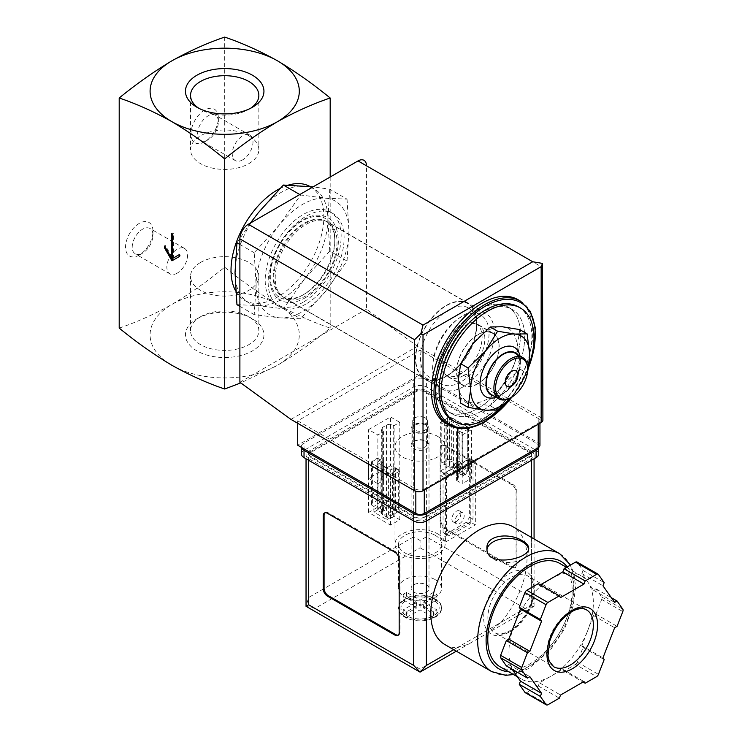 <?xml version="1.0" encoding="UTF-8"?>
<svg xmlns="http://www.w3.org/2000/svg" width="742" height="742" viewBox="0 0 742 742"><rect width="100%" height="100%" fill="white"/><g stroke="black" fill="none" stroke-linecap="round" stroke-linejoin="round"><path stroke-width="0.56" stroke-dasharray="3.71 2.78" d="M460.671 403.091L472.802 402.887A41.775 24.115 -60 0 1 458.037 381.87A41.775 24.115 -60 0 1 472.802 343.815A41.775 24.115 -60 0 1 502.343 326.758A41.775 24.115 -60 0 1 517.109 347.766A41.775 24.115 -60 0 1 502.343 385.831A41.775 24.115 -60 0 1 472.802 402.887L490.212 405.726L502.343 385.831L519.743 368.987L517.109 347.766L519.743 329.596M460.986 373.838A29.838 17.224 -60 0 1 446.072 375.313A29.838 17.224 -60 0 1 446.072 340.856A29.838 17.224 -60 0 1 475.91 323.633A29.838 17.224 -60 0 1 480.482 347.544A29.838 17.224 -60 0 1 460.986 373.838M477.867 334.855A29.838 17.224 120 0 0 458.37 361.15A29.838 17.224 120 0 0 462.952 385.061A29.838 17.224 120 0 0 477.867 383.577A29.838 17.224 120 0 0 497.353 357.292A29.838 17.224 120 0 0 492.781 333.381A29.838 17.224 120 0 0 477.867 334.855M347.033 199.144L348.963 231.198L347.033 261.036L325.757 291.012L300.621 318.772L279.335 317.808L254.209 314.627L256.129 284.798L254.209 252.744L279.335 224.984L300.621 194.998L325.757 198.188L347.033 199.144L329.782 189.191L313.059 186.882M325.757 198.188A65.639 37.898 -60 0 1 348.963 231.198A65.639 37.898 -60 0 1 325.757 291.012A65.639 37.898 -60 0 1 279.335 317.808A65.639 37.898 -60 0 1 256.129 284.798A65.639 37.898 -60 0 1 279.335 224.984A65.639 37.898 -60 0 1 325.757 198.188M460.986 381.87A39.678 22.909 -60 0 1 441.147 383.837A39.678 22.909 -60 0 1 441.147 338.018A39.678 22.909 -60 0 1 480.825 315.109A39.678 22.909 -60 0 1 486.91 346.904A39.678 22.909 -60 0 1 460.986 381.87M448.604 374.729A39.678 22.909 -60 0 1 428.765 376.695A39.678 22.909 -60 0 1 428.765 330.867A39.678 22.909 -60 0 1 468.452 307.958A39.678 22.909 -60 0 1 476.67 326.128A39.678 22.909 -60 0 1 448.604 374.729L446.22 376.111A43.064 24.857 -60 0 1 415.77 358.525A43.064 24.857 -60 0 1 446.22 305.787A43.064 24.857 -60 0 1 476.67 323.373A43.064 24.857 -60 0 1 446.22 376.101A43.064 24.857 -60 0 1 446.22 376.111L448.604 374.729M446.22 376.463A43.5 25.117 -60 0 1 424.47 378.624A43.5 25.117 -60 0 1 424.47 328.391A43.5 25.117 -60 0 1 467.97 303.274A43.5 25.117 -60 0 1 474.639 338.129A43.5 25.117 -60 0 1 446.22 376.463M304.025 294.37A43.5 25.117 -60 0 1 282.275 296.522A43.5 25.117 -60 0 1 282.275 246.288A43.5 25.117 -60 0 1 325.775 221.181A43.5 25.117 -60 0 1 332.444 256.036A43.5 25.117 -60 0 1 304.025 294.37M302.541 295.223A45.587 26.322 -60 0 1 274.623 255.508A45.587 26.322 -60 0 1 330.459 223.268A45.587 26.322 -60 0 1 302.541 295.223M236.958 304.665L258.244 305.63L283.37 308.811L304.656 278.834L329.782 251.074L347.033 261.036M329.782 251.074L327.862 219.02L329.782 189.191M283.37 308.811L300.621 318.772M239.889 306.363L254.209 314.627M239.889 244.47L254.209 252.744M299.805 194.534L300.621 194.998M250.351 223.092L236.958 242.782M248.839 135.767A34.151 19.719 180 0 1 258.847 149.708A34.151 19.719 180 0 1 224.696 169.426A34.151 19.719 180 0 1 190.546 149.708A34.151 19.719 180 0 1 211.628 131.501A34.151 19.719 180 0 1 248.839 135.767M200.544 262.455A34.151 19.719 0 0 0 190.546 276.395A34.151 19.719 0 0 0 224.696 296.104A34.151 19.719 0 0 0 258.847 276.395A34.151 19.719 0 0 0 237.765 258.179A34.151 19.719 0 0 0 200.544 262.455M250.518 108.313A34.151 19.719 180 0 1 248.839 109.352A34.151 19.719 180 0 1 200.544 109.352A34.151 19.719 180 0 1 198.865 108.313M200.544 316.751L200.544 316.751A34.151 19.719 0 0 0 190.546 330.691A34.151 19.719 0 0 0 200.544 344.631A34.151 19.719 0 0 0 237.765 348.907A34.151 19.719 0 0 0 258.847 330.691A34.151 19.719 0 0 0 248.839 316.751A34.151 19.719 0 0 0 200.544 316.751L196.936 318.837A39.252 22.668 0 0 0 196.936 350.883A39.252 22.668 0 0 0 252.456 350.883A39.252 22.668 0 0 0 252.456 318.837A39.252 22.668 0 0 0 196.936 318.837M119.202 328.103C136.482 322.278 154.058 314.376 171.949 304.405C189.841 293.721 207.417 281.32 224.696 267.194C241.966 281.32 259.552 293.721 277.443 304.405A74.59 43.064 180 0 1 277.443 365.314A74.59 43.064 180 0 1 171.949 365.314A74.59 43.064 180 0 1 171.949 304.405A74.59 43.064 180 0 1 277.443 304.405C295.325 314.376 312.911 322.269 330.181 328.103C312.911 342.22 295.335 354.62 277.443 365.314L240.788 382.918M139.246 255.072A19.394 11.195 -60 0 1 125.537 247.16A19.394 11.195 -60 0 1 139.246 223.407A19.394 11.195 -60 0 1 152.963 231.319A19.394 11.195 -60 0 1 139.246 255.072L142.594 253.143A14.673 8.468 -60 0 1 135.257 253.875A14.673 8.468 -60 0 1 135.257 236.93A14.673 8.468 -60 0 1 149.921 228.462A14.673 8.468 -60 0 1 152.963 235.177A14.673 8.468 -60 0 1 142.594 253.143L139.246 255.072M204.653 141.796A19.394 11.195 -60 0 1 190.935 133.875A19.394 11.195 -60 0 1 204.653 110.122A19.394 11.195 -60 0 1 218.361 118.043A19.394 11.195 -60 0 1 204.653 141.796L207.992 139.867A14.673 8.468 -60 0 1 200.655 140.59A14.673 8.468 -60 0 1 200.655 123.654A14.673 8.468 -60 0 1 215.328 115.186A14.673 8.468 -60 0 1 218.361 121.901A14.673 8.468 -60 0 1 207.992 139.867L204.653 141.796M224.696 37.1L224.696 267.194M330.181 176.995L330.181 328.103M310.054 186.539A65.639 37.898 -60 0 1 310.258 186.659A65.639 37.898 -60 0 1 320.321 239.258A65.639 37.898 -60 0 1 277.443 297.097A65.639 37.898 -60 0 1 244.619 300.352A65.639 37.898 -60 0 1 235.724 291.096M279.882 188.57A65.639 37.898 -60 0 1 288.397 185.092M327.862 219.02A65.639 37.898 -60 0 1 304.656 278.834A65.639 37.898 -60 0 1 281.45 299.416A65.639 37.898 -60 0 1 258.244 305.63A65.639 37.898 -60 0 1 248.626 302.662A65.639 37.898 -60 0 1 235.029 272.611A65.639 37.898 -60 0 1 258.244 212.796A65.639 37.898 -60 0 1 304.656 186.001A65.639 37.898 -60 0 1 314.265 188.969A65.639 37.898 -60 0 1 327.862 219.02M528.963 365.175A65.639 37.898 -60 0 1 509.81 399.02M518.278 306.761A65.639 37.898 -60 0 1 528.341 359.36A65.639 37.898 -60 0 1 485.463 417.199A65.639 37.898 -60 0 1 452.639 420.445M517.888 299.638A71.612 41.339 -60 0 1 528.87 357.023A71.612 41.339 -60 0 1 482.087 420.12A71.612 41.339 -60 0 1 446.285 423.673M482.087 410.864A60.269 34.8 -60 0 1 451.952 413.851A60.269 34.8 -60 0 1 451.952 344.26A60.269 34.8 -60 0 1 512.221 309.46A60.269 34.8 -60 0 1 521.459 357.755A60.269 34.8 -60 0 1 482.087 410.864A60.269 34.8 -60 0 1 451.952 413.851A60.269 34.8 -60 0 1 451.952 344.26A60.269 34.8 -60 0 1 512.221 309.46A60.269 34.8 -60 0 1 521.459 357.755A60.269 34.8 -60 0 1 482.087 410.864M477.867 408.425A60.269 34.8 -60 0 1 447.732 411.411A60.269 34.8 -60 0 1 447.732 341.821A60.269 34.8 -60 0 1 508.001 307.021A60.269 34.8 -60 0 1 517.239 355.316A60.269 34.8 -60 0 1 477.867 408.425A60.269 34.8 -60 0 1 447.732 411.411A60.269 34.8 -60 0 1 447.732 341.821A60.269 34.8 -60 0 1 508.001 307.021A60.269 34.8 -60 0 1 517.239 355.316A60.269 34.8 -60 0 1 477.867 408.425M519.743 368.987L527.126 373.245L514.994 393.139A41.775 24.115 -60 0 1 511.21 397.452M490.212 405.726L497.594 409.992M506.944 386.332A8.95 5.166 -60 0 1 506.721 386.211A8.95 5.166 -60 0 1 505.348 379.041A8.95 5.166 -60 0 1 511.201 371.158A8.95 5.166 -60 0 1 515.671 370.712A8.95 5.166 -60 0 1 515.885 370.842M527.655 368.477A23.874 13.783 -60 0 1 510.774 397.712M515.115 353.164A23.874 13.783 -60 0 1 518.779 372.289A23.874 13.783 -60 0 1 503.187 393.325A23.874 13.783 -60 0 1 491.25 394.503M517.517 354.546A24.347 14.061 -60 0 1 520.402 363.895A24.347 14.061 -60 0 1 503.187 393.714A24.347 14.061 -60 0 1 493.643 395.894M519.975 355.965A28.521 16.472 -60 0 1 520.402 360.482A28.521 16.472 -60 0 1 500.229 395.421L503.187 393.714L500.229 395.421A28.521 16.472 -60 0 1 496.101 397.313M527.655 368.95A41.775 24.115 -60 0 1 514.994 393.139M171.319 233.396L172.163 232.905L172.163 233.878M172.58 234.12L173.424 233.637L172.163 232.905M164.566 246.056L165.41 245.574L165.41 247.522M172.163 257.27L165.41 245.574M171.949 260.804L180.176 256.046L180.176 254.098L179.332 254.589L180.176 254.098M179.332 256.537L180.176 256.046M172.58 258.485L173.424 257.993L173.424 233.637M242.625 159.864A14.673 8.468 -60 0 1 235.288 160.587A14.673 8.468 -60 0 1 235.288 143.651A14.673 8.468 -60 0 1 249.961 135.183A14.673 8.468 -60 0 1 252.215 146.935A14.673 8.468 -60 0 1 242.625 159.864M177.227 273.139A14.673 8.468 -60 0 1 169.89 273.872A14.673 8.468 -60 0 1 169.89 256.927A14.673 8.468 -60 0 1 184.563 248.459A14.673 8.468 -60 0 1 186.808 260.219A14.673 8.468 -60 0 1 177.227 273.139M462.85 475.77L466.226 473.823L453.214 466.31L449.837 468.258L462.85 475.77L462.85 428.023L459.215 431.037L462.043 432.669L467.738 429.377A2.987 1.725 0 0 0 468.61 428.162A2.987 1.725 0 0 0 467.738 426.947L451.702 417.69A2.987 1.725 0 0 0 447.482 417.69L441.787 420.974L444.662 422.634L449.837 420.51L462.85 428.023M386.907 519.623L390.283 517.675L377.261 510.162L373.894 512.11L386.907 519.623L386.907 514.002L395.505 509.949L398.324 511.581L398.324 469.454L395.505 467.822L390.283 469.927L377.261 462.405L380.943 459.419L378.077 457.758L372.382 461.051A2.987 1.725 0 0 0 371.501 462.266A2.987 1.725 0 0 0 372.382 463.49L388.409 472.747A2.987 1.725 0 0 0 392.629 472.747L398.324 469.454M426.39 441.564L426.39 441.564A8.95 5.166 180 0 1 426.39 448.873A8.95 5.166 180 0 1 413.73 448.873A8.95 5.166 180 0 1 413.73 441.564A8.95 5.166 180 0 1 426.39 441.564L425.249 440.906A7.337 4.239 180 0 1 427.392 443.901A7.337 4.239 180 0 1 420.055 448.131A7.337 4.239 180 0 1 412.719 443.901A7.337 4.239 180 0 1 414.871 440.906A7.337 4.239 180 0 1 425.249 440.906L426.39 441.564M539.953 445.219A5.964 3.441 0 0 0 538.21 442.779L420.055 374.571L297.69 445.219M446.434 475.789L446.434 534.5L449.698 535.78L469.742 524.204L473.016 519.15L473.016 460.439L446.434 475.789L443.057 473.841L443.057 532.552L446.322 533.832L466.366 522.257L469.64 517.202L469.64 458.491L443.057 473.841M473.016 460.439L469.64 458.491M542.532 263.401C543.283 263.976 542.829 265.061 541.159 266.647L366.474 165.791L366.474 309.182L417.523 346.31L541.159 417.69A5.964 3.441 0 0 1 542.903 420.12M303.181 302.217A53.702 31.006 -60 0 1 276.321 304.869A53.702 31.006 -60 0 1 276.321 242.857A53.702 31.006 -60 0 1 330.032 211.85A53.702 31.006 -60 0 1 338.259 254.886A53.702 31.006 -60 0 1 303.181 302.217M239.889 382.269L366.474 309.182M290.938 419.388L417.523 346.31M424.276 489.061L538.21 423.292A5.964 3.441 0 0 0 539.953 420.853A5.964 3.441 0 0 0 538.21 418.414L420.055 350.205L297.69 420.853L415.835 489.061A5.964 3.441 0 0 0 424.276 489.061L424.276 490.035M420.055 374.571L420.055 350.205M297.69 423.292L297.69 420.853M473.016 519.15L469.64 517.202M469.742 524.204L466.366 522.257M446.434 534.5L443.057 532.552M449.698 535.78L446.322 533.832M455.254 520.93A6.326 3.654 120 0 0 456.562 523.824A6.326 3.654 120 0 0 462.887 520.17A6.326 3.654 120 0 0 462.887 512.87A6.326 3.654 120 0 0 458.009 514.568A6.326 3.654 120 0 0 455.254 520.93M451.878 518.983A6.326 3.654 120 0 0 453.186 521.876A6.326 3.654 120 0 0 459.511 518.222A6.326 3.654 120 0 0 459.511 510.923A6.326 3.654 120 0 0 454.633 512.62A6.326 3.654 120 0 0 451.878 518.983M459.762 461.709A2.69 1.549 60 0 1 461.515 464.075A2.69 1.549 60 0 1 461.107 466.226A2.69 1.549 60 0 1 458.426 464.678A2.69 1.549 60 0 1 458.426 461.58A2.69 1.549 60 0 1 459.762 461.709M447.482 459.817A2.987 1.725 0 0 1 451.702 459.817L453.214 460.689L444.662 464.761L441.787 463.11L447.482 459.817L447.482 417.69M466.226 473.823L466.226 468.202L467.738 469.074L467.738 426.947M453.214 466.31L453.214 460.689M441.787 463.11L441.787 420.974M444.662 464.761L444.662 422.634M449.837 468.258L449.837 420.51M456.386 468.044A2.69 1.549 -120 0 0 457.731 468.174A2.69 1.549 -120 0 0 458.139 466.022A2.69 1.549 -120 0 0 456.386 463.657A2.69 1.549 -120 0 0 455.05 463.527A2.69 1.549 -120 0 0 454.633 465.679A2.69 1.549 -120 0 0 456.386 468.044M467.738 469.074A2.987 1.725 0 0 1 468.61 470.289A2.987 1.725 0 0 1 467.738 471.513L462.043 474.797L459.215 473.164L466.226 468.202M459.215 473.164L459.215 431.037M462.043 474.797L462.043 432.669M395.505 509.949L395.505 467.822M390.283 517.675L390.283 469.927M383.809 505.562A2.69 1.549 60 0 1 385.571 507.927A2.69 1.549 60 0 1 385.154 510.079A2.69 1.549 60 0 1 382.473 508.53A2.69 1.549 60 0 1 382.473 505.423A2.69 1.549 60 0 1 383.809 505.562M377.261 510.162L377.261 462.405M372.382 505.617A2.987 1.725 0 0 1 371.501 504.402A2.987 1.725 0 0 1 372.382 503.178L378.077 499.895L380.943 501.546L373.894 506.489L372.382 505.617L372.382 463.49M380.943 501.546L380.943 459.419M378.077 499.895L378.077 457.758M380.442 511.897A2.69 1.549 -120 0 0 381.778 512.026A2.69 1.549 -120 0 0 382.195 509.875A2.69 1.549 -120 0 0 380.442 507.509A2.69 1.549 -120 0 0 379.097 507.37A2.69 1.549 -120 0 0 378.68 509.522A2.69 1.549 -120 0 0 380.442 511.897M398.324 511.581L392.629 514.874A2.987 1.725 0 0 1 388.409 514.874L386.907 514.002M373.894 512.11L373.894 506.489M425.249 417.857A7.337 4.239 180 0 1 427.392 420.853A7.337 4.239 180 0 1 420.055 425.092A7.337 4.239 180 0 1 412.719 420.853A7.337 4.239 180 0 1 417.254 416.939A7.337 4.239 180 0 1 425.249 417.857M477.867 383.827A30.134 17.4 -60 0 1 462.795 385.311A30.134 17.4 -60 0 1 462.795 350.521A30.134 17.4 -60 0 1 492.929 333.121A30.134 17.4 -60 0 1 497.557 357.264A30.134 17.4 -60 0 1 477.867 383.827M463.518 375.545A30.134 17.4 -60 0 1 448.456 377.029A30.134 17.4 -60 0 1 448.456 342.238A30.134 17.4 -60 0 1 478.59 324.838A30.134 17.4 -60 0 1 483.209 348.981A30.134 17.4 -60 0 1 463.518 375.545M463.518 386.628A43.713 25.237 -60 0 1 441.666 388.789A43.713 25.237 -60 0 1 441.666 338.315A43.713 25.237 -60 0 1 485.379 313.078A43.713 25.237 -60 0 1 492.076 348.109A43.713 25.237 -60 0 1 463.518 386.628M306.131 295.761A43.713 25.237 -60 0 1 284.279 297.922A43.713 25.237 -60 0 1 284.279 247.448A43.713 25.237 -60 0 1 327.983 222.21A43.713 25.237 -60 0 1 334.688 257.242A43.713 25.237 -60 0 1 306.131 295.761M306.131 303.923A53.702 31.006 -60 0 1 279.28 306.576A53.702 31.006 -60 0 1 279.28 244.563A53.702 31.006 -60 0 1 332.982 213.557A53.702 31.006 -60 0 1 341.218 256.593A53.702 31.006 -60 0 1 306.131 303.923M435.248 599.666A21.481 12.401 180 0 1 441.546 608.44A21.481 12.401 180 0 1 420.055 620.841A21.481 12.401 180 0 1 398.575 608.44A21.481 12.401 180 0 1 411.838 596.976A21.481 12.401 180 0 1 435.248 599.666M436.843 600.213A21.481 12.401 0 0 0 435.248 599.184A21.481 12.401 0 0 0 433.467 598.256L433.467 597.857A21.481 12.401 0 0 0 406.653 597.857L406.653 598.256A21.481 12.401 0 0 0 404.872 599.184A21.481 12.401 0 0 0 403.277 600.213L403.277 599.805A21.481 12.401 0 0 0 398.575 607.54A21.481 12.401 0 0 0 403.277 615.285L403.277 615.693A21.481 12.401 0 0 0 404.872 616.723A21.481 12.401 0 0 0 406.653 617.641L406.653 617.233A21.481 12.401 0 0 0 433.467 617.233L433.467 617.641A21.481 12.401 0 0 0 435.248 616.723A21.481 12.401 0 0 0 436.843 615.693L436.843 615.285A21.481 12.401 0 0 0 441.546 607.54A21.481 12.401 0 0 0 436.843 599.805L433.467 598.256M433.467 597.857L420.055 606.001L406.653 597.857M403.277 599.805L416.679 607.948L403.277 615.285M406.653 617.233L420.055 609.896L433.467 617.233M436.843 615.285L423.432 607.948L436.843 599.805M435.248 579.688A21.481 12.401 180 0 1 441.546 588.462A21.481 12.401 180 0 1 420.055 600.862A21.481 12.401 180 0 1 398.575 588.462A21.481 12.401 180 0 1 411.838 576.998A21.481 12.401 180 0 1 435.248 579.688M435.248 535.353A21.481 12.401 180 0 1 441.546 544.127A21.481 12.401 180 0 1 420.055 556.528A21.481 12.401 180 0 1 398.575 544.127A21.481 12.401 180 0 1 411.838 532.663A21.481 12.401 180 0 1 435.248 535.353M444.903 644.575A68.023 39.28 120 0 0 457.026 647.757L468.323 644.26L485.815 634.16L500.822 622.473A68.023 39.28 120 0 0 512.935 526.746M531.457 451.303L426.39 390.644A8.95 5.166 0 0 0 413.73 390.644L308.663 451.303A8.95 5.166 0 0 0 306.038 454.957A8.95 5.166 0 0 0 308.663 458.612L413.73 519.27A8.95 5.166 0 0 0 426.39 519.27L531.457 458.612A8.95 5.166 0 0 0 534.073 454.957A8.95 5.166 0 0 0 531.457 451.303L531.457 597.477L426.39 536.818L420.055 540.473L413.73 536.818L413.73 390.644M516.896 564.708L516.896 491.621A5.964 3.441 -120 0 0 512.676 484.313L445.163 445.339A5.964 3.441 -120 0 0 442.186 445.042A5.964 3.441 -120 0 0 440.943 447.769L440.943 520.856A5.964 3.441 -120 0 0 445.163 528.165L512.676 567.148A5.964 3.441 -120 0 0 515.662 567.444A5.964 3.441 -120 0 0 516.896 564.708L516.052 565.2L516.052 492.113A5.964 3.441 -120 0 0 511.832 484.804L444.319 445.821A5.964 3.441 -120 0 0 441.342 445.525A5.964 3.441 -120 0 0 440.099 448.261L440.099 521.348A5.964 3.441 -120 0 0 444.319 528.656L511.832 567.63A5.964 3.441 -120 0 0 514.818 567.927A5.964 3.441 -120 0 0 516.052 565.2M575.514 664.452A2.987 1.725 120 0 0 577.341 662.179L583.064 647.423L581.858 645.698L587.701 630.626A59.675 34.457 -60 0 1 551.158 676.092L562.853 669.34L564.068 671.065L575.514 664.452L596.614 676.63M525.317 692.722A2.987 1.725 120 0 0 526.801 692.574L538.256 685.96L539.462 682.835L551.158 676.092A59.675 34.457 -60 0 1 521.32 679.041A59.675 34.457 -60 0 1 514.614 672.827A59.675 34.457 -60 0 1 514.614 624.105A59.675 34.457 -60 0 1 551.158 578.639A59.675 34.457 -60 0 1 580.995 575.69A59.675 34.457 -60 0 1 587.701 581.904A59.675 34.457 -60 0 1 587.701 630.626L593.544 615.563L595.974 614.163L601.697 599.406A2.987 1.725 120 0 0 601.697 596.967L595.974 588.823L593.544 590.224L581.858 573.585L583.064 570.468L577.341 562.325L598.442 574.503M506.35 665.908L508.771 664.507L512.082 669.21M540.352 584.881L539.462 585.392L538.256 583.666M500.822 622.473L531.457 604.786L534.073 606.297L525.123 608.44L420.055 669.098L420.055 672.122M538.636 447.37A8.95 5.166 0 0 0 538.72 446.675A8.95 5.166 0 0 0 536.095 443.02L426.39 379.681A8.95 5.166 0 0 0 413.73 379.681L304.025 443.02A8.95 5.166 0 0 0 301.4 446.675A8.95 5.166 0 0 0 301.493 447.407M538.72 453.983A8.95 5.166 0 0 0 536.095 450.329L426.39 386.99A8.95 5.166 0 0 0 413.73 386.99L304.025 450.329A8.95 5.166 0 0 0 301.4 453.983M424.276 517.081L529.343 456.423A5.964 3.441 0 0 0 531.096 453.983A5.964 3.441 0 0 0 529.343 451.553L424.276 390.886A5.964 3.441 0 0 0 415.835 390.886L310.777 451.553A5.964 3.441 0 0 0 309.024 453.983A5.964 3.441 0 0 0 310.777 456.423L415.835 517.081A5.964 3.441 0 0 0 424.276 517.081L424.276 518.055L529.343 457.397A5.964 3.441 0 0 0 531.096 454.957A5.964 3.441 0 0 0 529.343 452.527L424.276 391.859A5.964 3.441 0 0 0 415.835 391.859L310.777 452.527A5.964 3.441 0 0 0 309.024 454.957A5.964 3.441 0 0 0 310.777 457.397L415.835 518.055A5.964 3.441 0 0 0 424.276 518.055M475.334 461.533L470.27 458.612L440.739 475.668L445.794 478.59L475.334 461.533L475.334 524.882L470.27 521.951L470.27 458.612M399.808 422.319L390.524 416.958L368.579 429.627L377.863 434.979L383.558 431.696L382.714 431.204A4.777 2.755 0 0 1 381.314 429.256A4.777 2.755 0 0 1 382.714 427.309L386.517 425.12A4.777 2.755 0 0 1 393.269 425.12L394.113 425.602L399.808 422.319L399.808 471.04L394.113 467.748L393.269 468.239A4.777 2.755 0 0 1 386.517 468.239L382.714 466.041A4.777 2.755 0 0 1 381.314 464.093A4.777 2.755 0 0 1 382.714 462.145L383.558 461.663L377.863 458.37L368.579 463.731L390.524 476.401L399.808 471.04L390.524 465.679L390.524 416.958M462.257 434.979L471.541 429.627L449.596 416.958L440.312 422.319L446.007 425.602L446.851 425.12A4.777 2.755 0 0 1 453.603 425.12L457.406 427.309A4.777 2.755 0 0 1 458.797 429.256A4.777 2.755 0 0 1 457.406 431.204L456.562 431.696L462.257 434.979L462.257 483.71L471.541 478.349L471.541 429.627M437.78 436.444A25.061 14.469 180 0 1 445.126 446.675A25.061 14.469 180 0 1 420.055 461.144A25.061 14.469 180 0 1 394.994 446.675A25.061 14.469 180 0 1 410.465 433.309A25.061 14.469 180 0 1 437.78 436.444M485.815 634.16L534.073 606.297L531.457 597.477M413.73 536.818L308.663 597.477L306.038 606.297L314.988 608.44L420.055 547.782L420.055 540.473M559.811 563.456A59.675 34.457 -60 0 1 568.956 611.278A59.675 34.457 -60 0 1 529.973 663.858A59.675 34.457 -60 0 1 500.145 666.817M437.78 533.888A25.061 14.469 180 0 1 445.126 544.127A25.061 14.469 180 0 1 420.055 558.596A25.061 14.469 180 0 1 394.994 544.127A25.061 14.469 180 0 1 410.465 530.753A25.061 14.469 180 0 1 437.78 533.888M394.113 516.469L393.269 516.961A4.777 2.755 0 0 1 386.517 516.961L382.714 514.763A4.777 2.755 0 0 1 381.314 512.815A4.777 2.755 0 0 1 382.714 510.867L383.558 510.385L377.863 507.092L368.579 512.453L390.524 525.123L399.808 519.762L394.113 516.469L394.113 467.748M399.808 519.762L399.808 471.04L394.113 474.323L394.113 425.602M383.558 510.385L383.558 461.663M377.863 507.092L377.863 458.37M368.579 512.453L368.579 463.731M390.524 525.123L390.524 476.401M471.541 478.349L449.596 465.679L449.596 416.958M449.596 465.679L440.312 471.04L440.312 422.319M440.312 471.04L446.007 474.323L446.007 425.602M446.007 474.323L446.851 473.841L446.851 425.12M456.562 431.696L456.562 480.417L457.406 479.935A4.777 2.755 0 0 0 458.797 477.978A4.777 2.755 0 0 0 457.406 476.03L453.603 473.841A4.777 2.755 0 0 0 446.851 473.841M456.562 480.417L462.257 483.71M390.524 465.679L368.579 478.349L368.579 429.627M368.579 478.349L377.863 483.71L377.863 434.979M377.863 483.71L383.558 480.417L383.558 431.696M383.558 480.417L382.714 479.935L382.714 431.204M394.113 474.323L393.269 473.841A4.777 2.755 0 0 0 386.517 473.841L382.714 476.03A4.777 2.755 0 0 0 381.314 477.978A4.777 2.755 0 0 0 382.714 479.935M470.27 521.951L440.739 539.007L440.739 475.668M440.739 539.007L445.794 541.929L445.794 478.59M445.794 541.929L475.334 524.882M595.974 614.163L617.066 626.341M593.544 615.563L614.645 627.741M581.858 645.698L602.949 657.876M583.064 647.423L604.164 659.601M564.068 671.065L583.064 682.028M562.853 669.34L583.954 681.518M539.462 682.835L560.562 695.022M538.256 685.96L559.357 698.139M508.771 664.507L529.871 676.685M539.462 585.392L560.562 597.57M583.064 570.468L604.164 582.646M581.858 573.585L602.949 585.772M593.544 590.224L614.645 602.402M595.974 588.823L611.334 597.7M508.966 632.24A35.802 20.674 -60 0 1 487.04 601.048A35.802 20.674 -60 0 1 530.892 575.727A35.802 20.674 -60 0 1 508.966 632.24M398.324 635.115A5.964 3.441 -120 0 0 398.779 634.92A5.964 3.441 -120 0 0 400.012 632.193L400.012 559.106A5.964 3.441 -120 0 0 395.792 551.798L328.289 512.815A5.964 3.441 -120 0 0 325.302 512.518A5.964 3.441 -120 0 0 324.913 512.815M487.021 549.395A20.887 12.057 0 0 0 486.938 550.453A20.887 12.057 0 0 0 493.059 558.986A20.887 12.057 0 0 0 515.82 561.592A20.887 12.057 0 0 0 528.712 550.453A20.887 12.057 0 0 0 528.582 549.145M426.39 584.807A8.95 5.166 180 0 1 429.006 588.462A8.95 5.166 180 0 1 420.055 593.628A8.95 5.166 180 0 1 411.105 588.462A8.95 5.166 180 0 1 416.633 583.685A8.95 5.166 180 0 1 426.39 584.807M425.092 424.276L425.092 424.276A7.123 4.109 180 0 1 425.092 430.091A7.123 4.109 180 0 1 415.019 430.091A7.123 4.109 180 0 1 415.019 424.276A7.123 4.109 180 0 1 425.092 424.276L426.39 425.027A8.95 5.166 180 0 1 429.006 428.681A8.95 5.166 180 0 1 420.055 433.847A8.95 5.166 180 0 1 411.105 428.681A8.95 5.166 180 0 1 413.73 425.027A8.95 5.166 180 0 1 426.39 425.027L425.092 424.276M433.467 617.641L436.843 615.693M406.653 598.256L403.277 600.213M403.277 615.693L406.653 617.641M423.432 602.105L436.936 594.305L433.56 592.357L420.055 600.157L406.56 592.357L403.184 594.305L416.679 602.105L403.184 609.896L406.56 611.844L420.055 604.053L433.56 611.844L436.936 609.896L423.432 602.105L423.432 607.948M436.936 594.305L436.936 600.157M433.56 592.357L433.56 598.21M420.055 600.157L420.055 606.001M406.56 592.357L406.56 598.21M403.184 594.305L403.184 600.157M416.679 602.105L416.679 607.948M403.184 609.896L403.184 615.749M406.56 611.844L406.56 617.696M420.055 604.053L420.055 609.896M433.56 611.844L433.56 617.696M436.936 609.896L436.936 615.749M528.527 367.605A70.416 40.652 -60 0 1 511.897 397.063M520.42 301.104A71.612 41.339 -60 0 1 531.402 358.479A71.612 41.339 -60 0 1 484.619 421.586A71.612 41.339 -60 0 1 448.817 425.129M541.159 266.647L541.159 417.69M538.21 424.266L538.21 423.292M538.21 442.779L538.21 418.414M415.835 491.325L415.835 489.061M451.702 459.817L451.702 417.69M467.738 471.513L467.738 429.377M372.382 503.178L372.382 461.051M388.409 514.874L388.409 472.747M392.629 514.874L392.629 472.747M408.35 599.239A19.097 11.028 180 0 1 431.77 599.239M404.974 614.71A19.097 11.028 180 0 1 404.974 601.187M431.77 616.658A19.097 11.028 180 0 1 408.35 616.658M435.146 601.187A19.097 11.028 180 0 1 435.146 614.71M559.774 553.782A68.023 39.28 -60 0 1 570.199 608.301A68.023 39.28 -60 0 1 525.753 668.245A68.023 39.28 -60 0 1 491.742 671.612M426.39 536.818L426.39 390.644M453.724 649.658L457.026 647.757M525.123 608.44L420.055 547.782M420.055 669.098L314.988 608.44M308.663 597.477L308.663 451.303M308.663 460.318L308.663 458.612M413.73 520.977L413.73 519.27M536.095 450.329L536.095 443.02M426.39 386.99L426.39 379.681M413.73 386.99L413.73 379.681M304.025 450.329L304.025 443.02M529.343 457.397L529.343 456.423M529.343 452.527L529.343 451.553M424.276 391.859L424.276 390.886M415.835 391.859L415.835 390.886M310.777 452.527L310.777 451.553M310.777 457.397L310.777 456.423M415.835 518.055L415.835 517.081M531.457 604.786L531.457 537.44M531.457 460.318L531.457 458.612M426.39 520.977L426.39 519.27M567.278 566.916A62.059 35.829 -60 0 1 568.316 617.65A62.059 35.829 -60 0 1 529.973 665.806A62.059 35.829 -60 0 1 508.66 671.733M393.269 516.961L393.269 468.239M386.517 516.961L386.517 468.239M382.714 514.763L382.714 466.041M382.714 510.867L382.714 462.145M453.603 473.841L453.603 425.12M457.406 476.03L457.406 427.309M457.406 479.935L457.406 431.204M382.714 476.03L382.714 427.309M386.517 473.841L386.517 425.12M393.269 473.841L393.269 425.12M601.697 599.406L622.798 611.584M577.341 662.179L598.442 674.357M526.801 692.574L547.902 704.752M601.697 596.967L622.798 609.154M511.071 631.015A32.824 18.949 -60 0 1 494.664 632.648A32.824 18.949 -60 0 1 494.664 594.75A32.824 18.949 -60 0 1 527.488 575.801A32.824 18.949 -60 0 1 532.515 602.096A32.824 18.949 -60 0 1 511.071 631.015M553.736 666.752A32.824 18.949 -60 0 1 553.736 628.854A32.824 18.949 -60 0 1 586.56 609.905L527.488 575.801C532.45 578.612 534.221 585.373 532.793 596.086C529.231 611.491 521.496 623.085 509.578 630.876C499.718 635.931 495.86 633.343 494.664 632.648L553.736 666.752M400.012 559.106L399.168 559.589M395.792 551.798L394.948 552.28M328.289 512.815L327.445 513.306M400.012 632.193L399.168 632.676M511.832 484.804L512.676 484.313M516.052 492.113L516.896 491.621M444.319 445.821L445.163 445.339M440.099 448.261L440.943 447.769M440.099 521.348L440.943 520.856M444.319 528.656L445.163 528.165M511.832 567.63L512.676 567.148M492.781 333.381L475.91 323.633M462.952 385.061L446.072 375.313M480.825 315.109L468.452 307.958M441.147 383.837L428.765 376.695M476.67 326.128L476.67 323.373M467.97 303.274L325.775 221.181C318.346 217.137 308.96 219.669 297.616 228.786C289.028 236.383 282.47 245.917 277.935 257.418C273.316 270.144 272.639 280.643 275.913 288.916L282.275 296.522L424.47 378.624M305.064 297.885C323.113 287.877 338.64 260.683 338.343 240.593C337.777 224.223 331.053 215.746 318.179 215.143C301.233 214.995 280.439 236.058 273.204 258.188C269.133 270.246 268.613 280.671 271.646 289.473C273.418 294.249 276.228 297.783 280.086 300.083C287.275 303.97 295.604 303.237 305.064 297.885M190.546 95.412L190.546 149.708M258.847 95.412L258.847 149.708M258.847 330.691L258.847 276.395M190.546 330.691L190.546 276.395M248.839 109.352L252.456 107.265M200.544 109.352L196.936 107.265M248.839 316.751L252.456 318.837M314.265 188.969L310.258 186.659M248.626 302.662L244.619 300.352M512.434 396.729L528.239 368.941M512.221 309.46L508.001 307.021L512.221 309.46M451.952 413.851L447.732 411.411L451.952 413.851M520.402 363.895L520.402 360.482M249.961 135.183L215.328 115.186M235.288 160.587L200.655 140.59M218.361 121.901L218.361 118.043M184.563 248.459L149.921 228.462M169.89 273.872L135.257 253.875M152.963 235.177L152.963 231.319M539.953 423.255L539.953 420.853M462.887 512.87L459.511 510.923M456.562 523.824L453.186 521.876M468.61 470.289L468.61 428.162M371.501 504.402L371.501 462.266M381.778 512.026L385.154 510.079M379.097 507.37L382.473 505.423M457.731 468.174L461.107 466.226M455.05 463.527L458.426 461.58M412.719 420.853L412.719 443.901M427.392 420.853L427.392 443.901M414.871 440.906L413.73 441.564M492.929 333.121L478.59 324.838M462.795 385.311L448.456 377.029M485.379 313.078L327.983 222.21M441.666 388.789L284.279 297.922M332.982 213.557L330.032 211.85M279.28 306.576L276.321 304.869M398.575 607.54L398.575 608.44M441.546 607.54L441.546 608.44M398.575 544.127L398.575 588.462M441.546 544.127L441.546 588.462M456.339 651.179L468.323 644.26M538.72 447.315L538.72 446.675M301.4 447.352L301.4 446.675M531.096 454.957L531.096 453.983M309.024 454.957L309.024 453.983M534.073 606.297L534.073 538.952M534.073 458.806L534.073 454.957M306.038 458.806L306.038 454.957M580.995 575.69L566.536 567.342M521.32 679.041L517.397 676.778M513.52 674.543L528.74 668.542L550.36 650.057L564.449 629.049L573.251 605.834L575.606 586.811L573.891 573.492L570.533 565.033M394.994 446.675L394.994 544.127M445.126 446.675L445.126 544.127M381.314 512.815L381.314 464.093M458.797 477.978L458.797 429.256M381.314 477.978L381.314 429.256M325.302 512.518L324.458 513.01M398.779 634.92L397.935 635.412M441.342 445.525L442.186 445.042M514.818 567.927L515.662 567.444M486.938 548.125L486.938 550.453M528.712 548.125L528.712 550.453M415.019 424.276L413.73 425.027M411.105 428.681L411.105 588.462M429.006 428.681L429.006 588.462"/><path stroke-width="1.11" d="M119.202 98C136.482 103.824 154.058 111.727 171.949 121.697A74.59 43.064 180 0 1 171.949 60.788C154.067 71.473 136.482 83.883 119.202 98L119.202 328.103C136.482 342.22 154.067 354.62 171.949 365.314C189.841 375.285 207.426 383.178 224.696 389.003L224.696 158.909C241.966 144.783 259.552 132.382 277.443 121.697A74.59 43.064 180 0 1 171.949 121.697C189.841 132.382 207.417 144.783 224.696 158.909M172.58 234.12L171.319 233.396L171.319 257.752L164.566 246.056L164.566 248.013L171.949 260.804L179.332 256.537L179.332 254.589L172.58 258.485L172.58 234.12M527.126 333.863L519.743 329.596L502.343 326.758L490.212 326.962L472.802 343.815L460.671 363.71L458.037 381.87L460.671 403.091L468.054 407.349L470.697 389.179L468.054 367.967L485.463 351.124L497.594 331.22L514.994 334.067L527.126 333.863L529.769 355.075L527.85 370.592M239.889 244.47L236.958 242.782L235.029 272.611L236.958 304.665L239.889 306.363M313.059 186.882L283.37 185.046L299.805 194.534M283.37 185.046L258.244 212.796L250.351 223.092M198.865 108.313A34.151 19.719 180 0 1 190.546 95.412A34.151 19.719 180 0 1 211.628 77.196A34.151 19.719 180 0 1 248.839 81.472A34.151 19.719 180 0 1 258.847 95.412A34.151 19.719 180 0 1 250.518 108.313M252.456 75.22A39.252 22.668 180 0 1 252.456 107.265A39.252 22.668 180 0 1 196.936 107.265A39.252 22.668 180 0 1 196.936 75.22A39.252 22.668 180 0 1 252.456 75.22M277.443 60.788A74.59 43.064 180 0 1 277.443 121.697C295.325 111.727 312.911 103.834 330.181 98C312.911 83.883 295.335 71.482 277.443 60.788C259.552 50.827 241.975 42.925 224.696 37.1C207.426 42.925 189.841 50.818 171.949 60.788A74.59 43.064 180 0 1 277.443 60.788M330.181 98L330.181 176.995M240.788 382.918L224.696 389.003M235.724 291.096A65.639 37.898 -60 0 1 279.882 188.57M288.397 185.092A65.639 37.898 -60 0 1 310.054 186.539M509.81 399.02A65.639 37.898 -60 0 1 487.568 418.414A65.639 37.898 -60 0 1 454.753 421.669A65.639 37.898 -60 0 1 454.753 345.874A65.639 37.898 -60 0 1 520.392 307.976A65.639 37.898 -60 0 1 528.963 365.175M454.753 421.669L452.639 420.445A65.639 37.898 -60 0 1 452.639 344.659A65.639 37.898 -60 0 1 518.278 306.761L520.392 307.976M448.817 425.129L446.285 423.673A71.612 41.339 -60 0 1 446.285 340.986A71.612 41.339 -60 0 1 517.888 299.638L520.42 301.104A71.612 41.339 -60 0 0 448.817 342.442A71.612 41.339 -60 0 0 448.817 425.129C459.094 430.675 471.226 429.516 485.212 421.642L512.434 396.729M511.386 397.35L497.594 409.992L485.463 410.196L468.054 407.349M460.671 363.71L468.054 367.967M490.212 326.962L497.594 331.22M515.885 370.842A8.95 5.166 -60 0 1 516.988 378.077A8.95 5.166 -60 0 1 511.201 385.775A8.95 5.166 -60 0 1 506.944 386.332M511.618 386.016A8.95 5.166 -60 0 1 507.148 386.461A8.95 5.166 -60 0 1 507.148 376.12A8.95 5.166 -60 0 1 516.098 370.954A8.95 5.166 -60 0 1 517.471 378.132A8.95 5.166 -60 0 1 511.618 386.016M510.774 397.712L511.618 397.22A22.677 13.096 -60 0 1 495.591 387.964A22.677 13.096 -60 0 1 511.618 360.195A22.677 13.096 -60 0 1 527.655 369.451A22.677 13.096 -60 0 1 511.618 397.22L510.774 397.712A23.874 13.783 -60 0 1 498.847 398.89A23.874 13.783 -60 0 1 498.847 371.334A23.874 13.783 -60 0 1 522.711 357.551A23.874 13.783 -60 0 1 527.655 368.477L527.655 369.451M498.847 398.89L491.25 394.503A23.874 13.783 -60 0 1 491.25 366.947A23.874 13.783 -60 0 1 515.115 353.164L522.711 357.551M493.643 395.894A24.347 14.061 -60 0 1 491.009 366.808A24.347 14.061 -60 0 1 517.517 354.546M496.101 397.313A28.521 16.472 -60 0 1 480.111 382.149A28.521 16.472 -60 0 1 498.847 349.695A28.521 16.472 -60 0 1 519.975 355.965M511.21 397.452A41.775 24.115 -60 0 1 485.463 410.196A41.775 24.115 -60 0 1 470.697 389.179A41.775 24.115 -60 0 1 485.463 351.124A41.775 24.115 -60 0 1 514.994 334.067A41.775 24.115 -60 0 1 529.769 355.075A41.775 24.115 -60 0 1 527.655 368.95M171.319 257.752L172.163 257.27L172.163 233.878M164.566 248.013L165.41 247.522L172.793 260.312M179.332 254.589L173.424 257.993M297.69 423.292L297.69 445.219L415.835 513.427A5.964 3.441 0 0 0 424.276 513.427L538.21 447.649A5.964 3.441 0 0 0 539.953 445.219L539.953 423.255M541.159 266.647L423.014 334.855L420.89 333.631L423.014 325.107L248.32 224.26A11.937 6.891 120 0 0 239.889 238.878L239.889 382.269L290.938 419.388L414.574 490.768A5.964 3.441 0 0 0 423.014 490.768L541.159 422.56A5.964 3.441 0 0 0 542.903 420.12L542.532 263.401L541.159 266.647L541.159 422.56M248.32 224.26L358.034 160.921A11.937 6.891 120 0 1 366.474 165.791M542.532 263.401L532.719 261.768L358.034 160.921M420.89 333.631L414.574 339.725L414.574 490.768M512.935 526.746A68.023 39.28 120 0 0 444.903 566.025A68.023 39.28 120 0 0 444.903 644.575L491.742 671.612A68.023 39.28 -60 0 1 491.742 593.062A68.023 39.28 -60 0 1 559.774 553.782L512.935 526.746M522.591 540.955C510.589 532.654 486.047 534.49 486.938 548.125C485.667 568.149 529.964 559.218 528.712 548.125C528.601 545.611 526.56 543.218 522.591 540.955M512.082 669.21L520.467 681.137L519.252 684.263L524.974 692.407A2.987 1.725 120 0 0 525.317 692.722L546.409 704.9A2.987 1.725 120 0 0 547.902 704.752L559.357 698.139L560.562 695.022L583.954 681.518L585.16 683.243L596.614 676.63A2.987 1.725 120 0 0 598.442 674.357L604.164 659.601L602.949 657.876L614.645 627.741L617.066 626.341L622.798 611.584A2.987 1.725 120 0 0 622.798 609.154L617.066 601.011L614.645 602.402L602.949 585.772L604.164 582.646L598.442 574.503A2.987 1.725 120 0 0 598.108 574.187A2.987 1.725 120 0 0 596.614 574.336L585.16 580.949L583.954 584.075L560.562 597.57L559.357 595.854L547.902 602.458A2.987 1.725 120 0 0 546.075 604.73L540.352 619.487L541.558 621.212L529.871 651.346L527.441 652.747L521.719 667.503A2.987 1.725 120 0 0 521.719 669.943L527.441 678.086L529.871 676.685L541.558 693.325L540.352 696.441L546.075 704.585A2.987 1.725 120 0 0 546.409 704.9M559.357 595.854L538.256 583.666L526.801 590.28A2.987 1.725 120 0 0 524.974 592.552L519.252 607.308L520.467 609.034L508.771 639.168L506.35 640.569L500.627 655.325A2.987 1.725 120 0 0 500.627 657.764L506.35 665.908L527.441 678.086M577.341 562.325A2.987 1.725 120 0 0 577.007 562.009A2.987 1.725 120 0 0 575.514 562.158L564.068 568.771L562.853 571.887L540.352 584.881M456.339 651.179L420.055 672.122L306.038 606.297L308.663 604.786L413.73 665.444L420.055 672.122L426.39 665.444L453.724 649.658M399.168 559.589A5.964 3.441 -120 0 0 394.948 552.28L327.445 513.306A5.964 3.441 -120 0 0 324.458 513.01A5.964 3.441 -120 0 0 323.224 515.746L323.224 588.823A5.964 3.441 -120 0 0 327.445 596.132L394.948 635.115A5.964 3.441 -120 0 0 397.935 635.412A5.964 3.441 -120 0 0 399.168 632.676L399.168 559.589M301.493 447.407A8.95 5.166 0 0 0 304.025 450.329L413.73 513.668A8.95 5.166 0 0 0 426.39 513.668L536.095 450.329A8.95 5.166 0 0 0 538.636 447.37M301.4 447.352L301.4 453.983A8.95 5.166 0 0 0 304.025 457.638L413.73 520.977A8.95 5.166 0 0 0 426.39 520.977L536.095 457.638A8.95 5.166 0 0 0 538.72 453.983L538.72 447.315M517.397 676.778L500.145 666.817A59.675 34.457 -60 0 1 500.145 597.913A59.675 34.457 -60 0 1 559.811 563.456L566.536 567.342M583.064 682.028L585.16 683.243M519.252 684.263L540.352 696.441M520.467 681.137L541.558 693.325M506.35 640.569L527.441 652.747M508.771 639.168L529.871 651.346M520.467 609.034L541.558 621.212M519.252 607.308L540.352 619.487M562.853 571.887L583.954 584.075M564.068 568.771L585.16 580.949M611.334 597.7L617.066 601.011M324.913 512.815A5.964 3.441 -120 0 0 324.068 515.254L324.068 588.341A5.964 3.441 -120 0 0 328.289 595.65L395.792 634.623A5.964 3.441 -120 0 0 398.324 635.115M528.582 549.145A20.887 12.057 0 0 0 522.591 541.929A20.887 12.057 0 0 0 500.692 539.128A20.887 12.057 0 0 0 487.021 549.395M511.897 397.063A70.416 40.652 -60 0 1 485.463 421.094A70.416 40.652 -60 0 1 436.435 381.88A70.416 40.652 -60 0 1 502.566 299.731A70.416 40.652 -60 0 1 528.527 367.605M423.014 334.855L423.014 490.768M414.574 339.725L239.889 238.878M423.014 325.107L532.719 261.768M538.21 447.649L538.21 424.266M415.835 513.427L415.835 491.325M424.276 513.427L424.276 490.035M308.663 604.786L308.663 460.318M413.73 665.444L413.73 513.668M536.095 457.638L536.095 450.329M304.025 457.638L304.025 450.329M426.39 665.444L426.39 513.668M531.457 537.44L531.457 460.318M508.66 671.733A62.059 35.829 -60 0 1 498.216 598.506A62.059 35.829 -60 0 1 567.278 566.916M524.974 692.407L546.075 704.585M500.627 657.764L521.719 669.943M500.627 655.325L521.719 667.503M524.974 592.552L546.075 604.73M526.801 590.28L547.902 602.458M575.514 562.158L596.614 574.336M570.144 665.129A32.824 18.949 -60 0 1 553.736 666.752L549.247 661.243L547.967 655.891L549.711 641.19C554.951 626.211 563.187 615.897 574.419 610.267C579.548 608.208 583.592 608.088 586.56 609.905A32.824 18.949 -60 0 1 591.587 636.2A32.824 18.949 -60 0 1 570.144 665.129M572.258 668.783A35.802 20.674 -60 0 1 550.332 637.591A35.802 20.674 -60 0 1 594.184 612.271A35.802 20.674 -60 0 1 572.258 668.783M324.068 515.254L323.224 515.746M324.068 588.341L323.224 588.823M328.289 595.65L327.445 596.132M395.792 634.623L394.948 635.115M528.239 368.941L534.463 347.339L535.223 327.472L530.391 311.464L520.42 301.104M534.073 538.952L534.073 458.806M306.038 606.297L306.038 458.806M570.533 565.033L559.774 553.782M491.742 671.612L505.608 675.313L513.52 674.543M577.007 562.009L598.108 574.187"/></g></svg>
